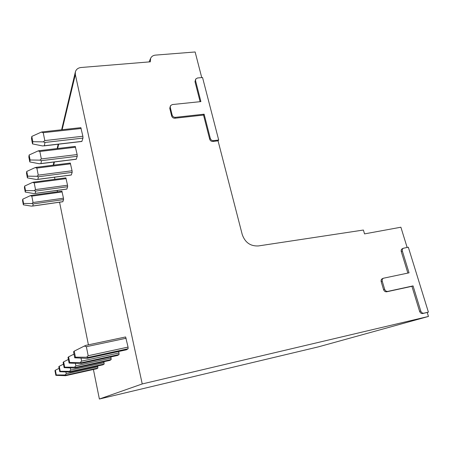 <?xml version="1.0" encoding="UTF-8"?>
<svg xmlns="http://www.w3.org/2000/svg" width="451" height="451" viewBox="0 0 451 451"><rect width="100%" height="100%" fill="white"/><g stroke="black" fill="none" stroke-linecap="round" stroke-linejoin="round"><path stroke-width="0.68" d="M383.463 278.222L409.04 272.832L402.371 251.106C402.044 249.764 402.393 248.805 403.408 248.236L408.324 247.221L428.399 312.126L423.867 313.186C422.44 313.344 421.409 312.633 420.777 311.049L413.06 285.906L387.77 291.397C386.304 291.543 385.261 290.822 384.641 289.238L382.262 281.255C381.935 279.812 382.335 278.797 383.463 278.222L382.397 278.65C381.27 279.225 380.87 280.24 381.196 281.678L383.564 289.638C384.19 291.222 385.227 291.938 386.687 291.791L411.921 286.312L419.61 311.387C420.247 312.971 421.273 313.682 422.7 313.518L427.221 312.464L428.45 316.45L142.234 383.948L75.345 74.533L75.362 71.968C76.134 69.369 78.017 67.881 81 67.509L150.363 61.815L150.611 58.342C151.513 56.443 153.114 55.366 155.415 55.118L195.131 51.978L201.738 77.589M218.684 140.013L213.543 140.644C211.936 140.684 210.854 139.934 210.301 138.395L204.111 114.188L175.428 117.345C173.787 117.367 172.694 116.606 172.152 115.067L170.269 107.389L170.467 105.72L172.282 104.564L200.892 101.599L195.542 80.69L195.745 79.026L197.465 77.984L202.544 77.516L218.684 140.013L218.053 140.825L242.249 234.588C245.09 242.542 250.48 246.331 258.406 245.942L363.393 230.038L364.538 233.889L400.883 227.219L407.135 247.452M195.745 79.026L194.99 81.648L200.109 101.684M170.467 105.72L169.768 108.302L171.645 115.958C172.186 117.491 173.274 118.252 174.915 118.23L203.525 115.067L209.692 139.218C210.245 140.751 211.322 141.496 212.923 141.462L218.053 140.825M403.408 248.236L402.315 248.732C401.3 249.307 400.956 250.26 401.277 251.596L407.867 273.08M204.111 114.188L203.525 115.067M93.408 369.482L99.383 399.022L318.507 346.836L428.45 316.45M428.399 312.126L427.221 312.464M88.419 344.829L59.566 202.206M57.457 191.793L57.181 190.418M54.932 179.318L54.509 177.215M99.383 399.022L142.234 383.948M103.003 364.78L104.153 364.058L103.882 361.713M109.903 360.377L75.035 368.095L109.886 360.388L111.166 359.571L110.856 356.921M80.678 363.545L117.638 355.433L119.087 354.509L118.726 351.481M126.427 349.801L128.101 348.747L128.061 347.095L125.609 336.959L85.853 345.37L84.331 346.058L86.361 346.695L88.182 355.738L86.575 357.237L75.424 357.164L74.229 351.126L73.547 351.819L74.725 357.812L75.424 357.164M61.9 191.179L63.467 198.203L63.568 199.601L62.819 201.693M65.869 177.869L67.532 185.226L67.633 186.72L66.849 189.087L35.054 193.462M70.288 163.042L72.059 170.766L72.166 172.361L71.281 175.011L37.709 179.425M75.244 146.423L77.144 154.552L77.245 156.26L76.247 159.248L40.686 163.674M80.836 127.661L82.877 136.241L82.978 138.091L81.84 141.473L44.046 145.876M97.828 366.781L66.258 373.817L64.989 374.995L66.365 375.102L65.637 375.689L96.875 368.704L97.895 368.055L97.658 365.97M64.989 374.995L56.279 374.95L55.377 370.209L54.96 370.632L55.856 375.345L56.279 374.95M59.104 368.332L55.377 370.209M66.258 373.817L65.908 372.019M65.637 375.689L55.856 375.345M104.085 362.705L70.784 370.085L69.448 371.331L60.231 371.28L59.267 366.268L58.799 366.742L59.758 371.72L60.231 371.28M63.461 364.16L59.267 366.268M70.784 370.085L70.367 367.971M69.448 371.331L70.892 371.449L70.057 372.114L59.758 371.72M111.109 358.133L75.869 365.891L74.454 367.21L64.668 367.159L63.642 361.843L63.112 362.378L64.138 367.655L64.668 367.159M68.383 359.458L63.642 361.843M75.869 365.891L75.373 363.399M74.454 367.21L75.977 367.345L75.058 368.084M75.035 368.095L64.138 367.655M119.036 352.97L81.62 361.15L80.115 362.553L69.691 362.491L68.586 356.837L67.988 357.44L69.088 363.055L69.691 362.491M73.998 354.12L68.586 356.837M81.62 361.15L81.028 358.184M80.115 362.553L81.727 362.705L80.656 363.551L69.088 363.055M84.331 346.058L74.229 351.126M86.575 357.237L88.283 357.406L87.06 358.382L74.725 357.812M63.467 198.203L33.053 202.51L31.841 203.559L33.194 203.925L32.793 205.994L31.367 206.118L23.356 204.827L23.565 203.44L22.753 199.179L22.55 200.594L23.356 204.827M31.547 195.43L30.313 195.672L31.812 196.129L33.053 202.51M31.841 203.559L23.565 203.44M30.313 195.672L22.753 199.179M67.532 185.226L35.511 189.578L34.231 190.677L35.652 191.089L35.212 193.389L33.701 193.524L25.273 192.092L25.504 190.547L24.642 186.071L24.416 187.639L25.273 192.092M33.91 182.159L32.613 182.39L34.197 182.875L35.511 189.578M34.231 190.677L25.504 190.547M32.613 182.39L24.642 186.071M72.059 170.766L38.25 175.146L36.897 176.302L38.397 176.758L37.907 179.329L36.306 179.481L27.404 177.886L27.669 176.155L26.75 171.442L26.502 173.195L27.404 177.886M36.548 167.36L35.184 167.575L36.858 168.088L38.25 175.146M36.897 176.302L27.669 176.155M35.184 167.575L26.75 171.442M77.144 154.552L41.329 158.927L39.897 160.144L41.481 160.663L40.928 163.561L39.231 163.73L29.805 161.937L30.093 159.987L29.123 155.009L28.836 156.987L29.805 161.937M39.305 150.673L38.064 150.933L39.846 151.474L41.329 158.927M39.897 160.144L30.093 159.987M38.064 150.933L29.123 155.009M82.877 136.241L44.812 140.582L43.29 141.873L44.97 142.46L44.345 145.746L42.535 145.938L32.511 143.903L32.844 141.693L31.801 136.416L31.48 138.66L32.511 143.903M42.614 131.867L41.329 132.109L43.223 132.684L44.812 140.582M43.29 141.873L32.844 141.693M41.329 132.109L31.801 136.416M413.06 285.906L411.921 286.312M213.543 140.644L212.923 141.462M210.301 138.395L209.692 139.218M175.428 117.345L174.915 118.23M172.152 115.067L171.645 115.958M170.269 107.389L169.768 108.302M195.542 80.69L194.99 81.648M53.658 165.134L54.413 161.965M57.638 148.503L58.675 144.173M62.131 129.719L75.345 74.533M97.895 368.055L66.365 375.102M104.153 364.058L70.892 371.449M70.057 372.114L103.014 364.78L70.08 372.103M111.166 359.571L75.977 367.345M119.087 354.509L81.727 362.705M117.66 355.422L80.69 363.54M126.162 338.244L86.361 346.695M128.101 348.747L88.283 357.406M128.061 347.095L88.182 355.738M126.472 349.79L87.099 358.37M63.568 199.601L33.194 203.925M62.182 191.917L31.812 196.129M62.914 201.682L32.793 205.994M67.633 186.72L35.652 191.089M66.173 178.63L34.197 182.875M66.906 189.025L35.212 193.389M72.166 172.361L38.397 176.758M70.615 163.826L36.858 168.088M71.354 174.937L37.907 179.329M77.245 156.26L41.481 160.663M75.593 147.229L39.846 151.474M76.332 159.158L40.928 163.561M82.978 138.091L44.97 142.46M81.219 128.49L43.223 132.684M81.947 141.366L44.345 145.746M423.867 313.186L422.7 313.518M420.777 311.049L419.61 311.387M387.77 291.397L386.687 291.791M384.641 289.238L383.564 289.638M382.262 281.255L381.196 281.678M402.371 251.106L401.277 251.596M150.611 58.342L149.084 61.922M75.362 71.968L61.618 129.775M58.179 144.23L57.147 148.565M53.951 162.022L53.195 165.19M96.875 368.704L65.621 375.694M125.609 336.959L85.853 345.376M126.443 349.801L87.082 358.376M31.277 195.413L61.917 191.173M32.669 206.062L62.864 201.738M33.594 182.142L65.891 177.863M36.165 167.332L70.317 163.036M39.04 150.707L75.278 146.417M42.276 131.906L80.881 127.656"/></g></svg>
